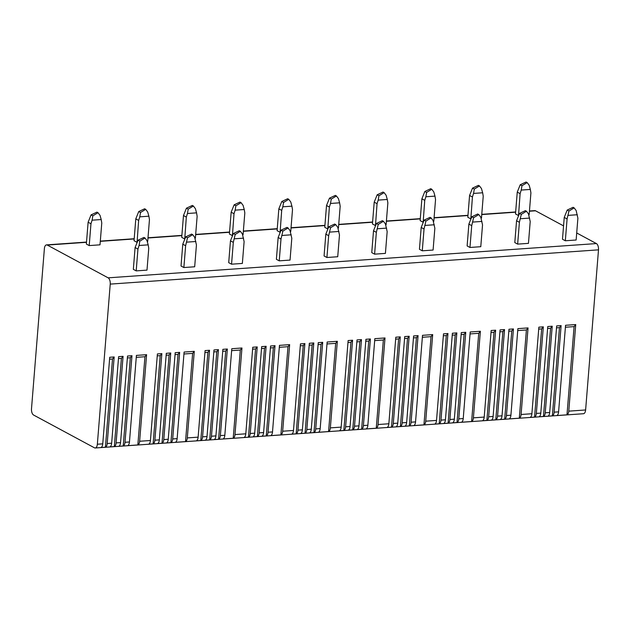 <?xml version="1.0" encoding="UTF-8"?>
<svg xmlns="http://www.w3.org/2000/svg" width="630" height="630" viewBox="0 0 630 630"><rect width="100%" height="100%" fill="white"/><g stroke="black" fill="none" stroke-linecap="round" stroke-linejoin="round"><path stroke-width="0.94" d="M94.461 447.812A5.119 2.504 -94 0 0 95.217 447.985A5.119 2.504 -94 0 0 97.351 444.229L110.234 284.106A5.119 2.504 -94 0 0 108.139 277.838L47.274 245.062A5.119 2.504 -94 0 0 46.518 244.889A5.119 2.504 -94 0 0 44.383 248.645L31.5 408.768A5.119 2.504 -94 0 0 33.595 415.036L94.461 447.812M552.368 415.855A5.119 2.504 -94 0 0 554.148 412.17L561.11 325.6L559.464 327.647L552.368 415.855L547.911 416.17A5.119 2.504 -94 0 0 549.699 412.485L556.66 325.915L561.11 325.6M543.462 416.477A5.119 2.504 -94 0 0 545.249 412.792L552.211 326.222L550.565 328.269L543.462 416.477L539.012 416.792A5.119 2.504 -94 0 0 540.792 413.107L547.761 326.537L552.211 326.222M543.312 326.844L538.863 327.159L531.893 413.729A5.119 2.504 -94 0 1 530.113 417.414L534.563 417.107A5.119 2.504 -94 0 0 536.343 413.422L543.312 326.844L541.658 328.899L538.705 329.104M519.301 418.178A5.119 2.504 -94 0 0 521.089 414.493L528.05 327.915L526.404 329.97L519.301 418.178L509.134 418.887A5.119 2.504 -94 0 0 510.914 415.202L517.884 328.632L528.05 327.915M504.685 419.202A5.119 2.504 -94 0 0 506.465 415.516L513.426 328.947L511.78 330.994L504.685 419.202L500.236 419.509A5.119 2.504 -94 0 0 502.015 415.831L508.977 329.254L513.426 328.947M495.778 419.824A5.119 2.504 -94 0 0 497.566 416.139L504.528 329.569L502.882 331.616L495.778 419.824L491.329 420.139A5.119 2.504 -94 0 0 493.117 416.454L500.078 329.884L504.528 329.569M486.88 420.446A5.119 2.504 -94 0 0 488.659 416.769L495.629 330.191L493.975 332.246L486.88 420.446L482.43 420.761A5.119 2.504 -94 0 0 484.21 417.076L491.18 330.506L495.629 330.191M471.626 421.517A5.119 2.504 -94 0 0 473.406 417.84L480.367 331.262L478.721 333.317L471.626 421.517L461.451 422.234A5.119 2.504 -94 0 0 463.231 418.548L470.201 331.978L480.367 331.262M457.002 422.549A5.119 2.504 -94 0 0 458.782 418.863L465.751 332.293L464.097 334.341L457.002 422.549L452.553 422.856A5.119 2.504 -94 0 0 454.332 419.17L461.294 332.601L465.751 332.293M448.103 423.171A5.119 2.504 -94 0 0 449.883 419.485L456.844 332.916L455.199 334.963L448.103 423.171L443.646 423.486A5.119 2.504 -94 0 0 445.434 419.8L452.395 333.231L456.844 332.916M439.197 423.793A5.119 2.504 -94 0 0 440.984 420.108L447.946 333.538L446.292 335.585L439.197 423.793L434.747 424.108A5.119 2.504 -94 0 0 436.527 420.423L443.496 333.853L447.946 333.538M423.943 424.864A5.119 2.504 -94 0 0 425.723 421.179L432.684 334.609L431.038 336.656L423.943 424.864L413.768 425.581A5.119 2.504 -94 0 0 415.548 421.895L422.517 335.325L432.684 334.609M409.319 425.896A5.119 2.504 -94 0 0 411.099 422.21L418.068 335.64L416.414 337.688L409.319 425.896L404.87 426.203A5.119 2.504 -94 0 0 406.649 422.517L413.619 335.947L418.068 335.64M400.42 426.518A5.119 2.504 -94 0 0 402.2 422.832L409.161 336.262L407.515 338.31L400.42 426.518L395.963 426.833A5.119 2.504 -94 0 0 397.75 423.147L404.712 336.577L409.161 336.262M391.514 427.14A5.119 2.504 -94 0 0 393.301 423.454L400.263 336.885L398.617 338.932L391.514 427.14L387.064 427.455A5.119 2.504 -94 0 0 388.852 423.769L395.813 337.2L400.263 336.885M376.26 428.211A5.119 2.504 -94 0 0 378.039 424.526L385.009 337.956L383.355 340.003L376.26 428.211L366.085 428.928A5.119 2.504 -94 0 0 367.865 425.242L374.834 338.672L385.009 337.956M361.636 429.243A5.119 2.504 -94 0 0 363.416 425.557L370.385 338.979L368.731 341.035L361.636 429.243L357.186 429.55A5.119 2.504 -94 0 0 358.966 425.864L365.935 339.294L370.385 338.979M352.737 429.865A5.119 2.504 -94 0 0 354.517 426.179L361.478 339.609L359.832 341.657L352.737 429.865L348.288 430.18A5.119 2.504 -94 0 0 350.067 426.494L357.029 339.916L361.478 339.609M343.83 430.487A5.119 2.504 -94 0 0 345.618 426.801L352.579 340.231L350.934 342.279L343.83 430.487L339.381 430.802A5.119 2.504 -94 0 0 341.169 427.116L348.13 340.546L352.579 340.231M328.577 431.558A5.119 2.504 -94 0 0 330.356 427.872L337.326 341.302L335.672 343.35L328.577 431.558L318.402 432.274A5.119 2.504 -94 0 0 320.182 428.589L327.151 342.019L337.326 341.302M313.953 432.582A5.119 2.504 -94 0 0 315.732 428.904L322.702 342.326L321.048 344.382L313.953 432.582L309.503 432.897A5.119 2.504 -94 0 0 311.283 429.211L318.252 342.641L322.702 342.326M305.054 433.212A5.119 2.504 -94 0 0 306.834 429.526L313.803 342.956L312.149 345.004L305.054 433.212L300.605 433.519A5.119 2.504 -94 0 0 302.384 429.841L309.346 343.263L313.803 342.956M296.155 433.834A5.119 2.504 -94 0 0 297.935 430.148L304.896 343.578L303.25 345.626L296.155 433.834L291.698 434.149A5.119 2.504 -94 0 0 293.486 430.463L300.447 343.893L304.896 343.578M280.893 434.905A5.119 2.504 -94 0 0 282.673 431.219L289.642 344.649L287.989 346.697L280.893 434.905L270.719 435.621A5.119 2.504 -94 0 0 272.507 431.936L279.468 345.366L289.642 344.649M266.269 435.928A5.119 2.504 -94 0 0 268.049 432.243L275.019 345.673L273.365 347.721L266.269 435.928L261.82 436.244A5.119 2.504 -94 0 0 263.6 432.558L270.569 345.988L275.019 345.673M257.371 436.558A5.119 2.504 -94 0 0 259.15 432.873L266.12 346.303L264.466 348.351L257.371 436.558L252.921 436.866A5.119 2.504 -94 0 0 254.701 433.18L261.67 346.61L266.12 346.303M248.472 437.181A5.119 2.504 -94 0 0 250.252 433.495L257.213 346.925L255.567 348.973L248.472 437.181L244.023 437.496A5.119 2.504 -94 0 0 245.802 433.81L252.764 347.24L257.213 346.925M233.21 438.252A5.119 2.504 -94 0 0 234.99 434.566L241.959 347.996L240.306 350.044L233.21 438.252L223.036 438.968A5.119 2.504 -94 0 0 224.823 435.283L231.785 348.713L241.959 347.996M218.586 439.275A5.119 2.504 -94 0 0 220.374 435.59L227.335 349.02L225.682 351.067L218.586 439.275L214.137 439.59A5.119 2.504 -94 0 0 215.917 435.905L222.886 349.335L227.335 349.02M209.688 439.905A5.119 2.504 -94 0 0 211.467 436.22L218.437 349.65L216.783 351.697L209.688 439.905L205.238 440.212A5.119 2.504 -94 0 0 207.018 436.527L213.987 349.957L218.437 349.65M200.789 440.527A5.119 2.504 -94 0 0 202.569 436.842L209.538 350.272L207.884 352.32L200.789 440.527L196.339 440.842A5.119 2.504 -94 0 0 198.119 437.157L205.081 350.587L209.538 350.272M185.527 441.599A5.119 2.504 -94 0 0 187.307 437.913L194.276 351.343L192.623 353.391L185.527 441.599L175.361 442.315A5.119 2.504 -94 0 0 177.14 438.63L184.102 352.052L194.276 351.343M170.903 442.622A5.119 2.504 -94 0 0 172.691 438.937L179.652 352.367L178.006 354.414L170.903 442.622L166.454 442.937A5.119 2.504 -94 0 0 168.241 439.252L175.203 352.682L179.652 352.367M162.005 443.244A5.119 2.504 -94 0 0 163.784 439.567L170.754 352.989L169.1 355.044L162.005 443.244L157.555 443.559A5.119 2.504 -94 0 0 159.335 439.874L166.304 353.304L170.754 352.989M153.106 443.874A5.119 2.504 -94 0 0 154.886 440.189L161.855 353.619L160.201 355.666L153.106 443.874L148.656 444.181A5.119 2.504 -94 0 0 150.436 440.504L157.405 353.926L161.855 353.619M137.844 444.945A5.119 2.504 -94 0 0 139.632 441.26L146.593 354.69L144.947 356.738L137.844 444.945L127.677 445.654A5.119 2.504 -94 0 0 129.457 441.976L136.419 355.399L146.593 354.69M123.22 445.969A5.119 2.504 -94 0 0 125.008 442.284L131.969 355.714L130.323 357.761L123.22 445.969L118.771 446.284A5.119 2.504 -94 0 0 120.558 442.599L127.52 356.029L131.969 355.714M114.321 446.591A5.119 2.504 -94 0 0 116.109 442.906L123.07 356.336L121.417 358.383L114.321 446.591L109.872 446.906A5.119 2.504 -94 0 0 111.652 443.221L118.621 356.651L123.07 356.336M105.423 447.221A5.119 2.504 -94 0 0 107.202 443.536L114.172 356.966L112.518 359.013L105.423 447.221L100.973 447.528A5.119 2.504 -94 0 0 102.753 443.843L109.722 357.273L114.172 356.966M576.702 232.966L596.405 243.574A5.119 2.504 86 0 1 598.5 249.842L585.616 409.965A5.119 2.504 86 0 1 583.482 413.721L95.217 447.985M566.984 414.831A5.119 2.504 -94 0 0 568.772 411.146L575.733 324.576L574.087 326.623L566.984 414.831L556.818 415.54A5.119 2.504 -94 0 0 558.597 411.855L565.559 325.285L575.733 324.576M534.563 417.107L541.658 328.899M517.726 330.577L526.404 329.97M508.82 331.199L511.78 330.994M499.921 331.829L502.882 331.616M491.022 332.451L493.975 332.246M470.043 333.924L478.721 333.317M461.144 334.546L464.097 334.341M452.238 335.168L455.199 334.963M443.339 335.798L446.292 335.585M422.36 337.27L431.038 336.656M413.461 337.893L416.414 337.688M404.555 338.515L407.515 338.31M395.656 339.145L398.617 338.932M374.677 340.617L383.355 340.003M365.778 341.239L368.731 341.035M356.879 341.862L359.832 341.657M347.973 342.492L350.934 342.279M326.994 343.964L335.672 343.35M318.095 344.586L321.048 344.382M309.196 345.209L312.149 345.004M300.289 345.839L303.25 345.626M279.31 347.303L287.989 346.697M270.412 347.933L273.365 347.721M261.513 348.555L264.466 348.351M252.606 349.177L255.567 348.973M231.627 350.65L240.306 350.044M222.729 351.28L225.682 351.067M213.83 351.902L216.783 351.697M204.931 352.524L207.884 352.32M183.944 353.997L192.623 353.391M175.046 354.627L178.006 354.414M166.147 355.249L169.1 355.044M157.248 355.871L160.201 355.666M136.269 357.344L144.947 356.738M127.362 357.974L130.323 357.761M118.464 358.596L121.417 358.383M109.565 359.218L112.518 359.013M529.452 210.995L534.783 210.625A5.119 2.504 86 0 1 535.539 210.798L563.559 225.886M86.357 244.054L89.208 245.582L90.964 223.768L88.113 222.232L86.357 244.054M88.113 222.232L91.074 214.885L96.949 212.129L98.02 212.704L92.838 215.838L92.098 220.185L101.202 219.547L101.769 223.004L100.013 244.826L89.208 245.582M183.873 267.537L181.023 266.002L182.779 244.188L185.63 245.724L183.873 267.537L194.678 266.781L196.434 244.96L194.678 237.289L192.685 234.659L187.512 237.793L185.74 236.841L182.779 244.188M136.883 242.243L134.04 240.707L135.796 218.886L138.639 220.421L137.072 242.227M135.796 218.886L138.757 211.538L144.632 208.782L145.695 209.357L140.522 212.491L139.781 216.838L148.885 216.2L149.452 219.665L147.696 241.479L147.247 241.511M231.556 264.19L228.706 262.663L230.462 240.841L233.313 242.377L231.556 264.19L242.361 263.434L244.117 241.613L242.361 233.943L240.369 231.312L235.195 234.447L233.423 233.494L230.462 240.841M184.566 238.896L181.724 237.36L183.48 215.539L186.322 217.074L184.755 238.88M183.48 215.539L186.441 208.191L192.315 205.435L193.379 206.01L188.205 209.144L187.456 213.499L196.568 212.853L197.135 216.318L195.379 238.132L194.93 238.164M279.24 260.844L276.389 259.316L278.145 237.494L280.996 239.03L279.24 260.844L290.044 260.088L291.8 238.266L290.044 230.596L288.052 227.966L282.87 231.1L281.106 230.147L278.145 237.494M232.25 235.549L229.407 234.014L231.163 212.192L234.006 213.727L232.439 235.533M231.163 212.192L234.124 204.845L239.998 202.088L241.062 202.663L235.888 205.797L235.14 210.152L244.243 209.507L244.818 212.971L243.062 234.785L242.613 234.817M326.923 257.497L324.072 255.969L325.828 234.147L328.671 235.683L326.923 257.497L337.727 256.741L339.483 234.927L337.727 227.249L335.735 224.619L330.553 227.753L328.789 226.8L325.828 234.147M279.933 232.202L277.09 230.667L278.838 208.845L281.689 210.381L280.114 232.186M278.838 208.845L281.807 201.498L287.674 198.741L288.745 199.316L283.571 202.45L282.823 206.805L291.926 206.167L292.501 209.625L290.745 231.446L290.296 231.478M374.598 254.158L371.755 252.622L373.511 230.8L376.354 232.336L374.598 254.158L385.41 253.394L387.166 231.58L385.41 223.902L383.41 221.272L378.236 224.406L376.472 223.453L373.511 230.8M327.616 228.855L324.765 227.32L326.521 205.506L329.372 207.034L327.797 228.84M326.521 205.506L329.49 198.159L335.357 195.394L336.428 195.969L331.254 199.104L330.506 203.459L339.609 202.821L340.176 206.278L338.428 228.099L337.971 228.131M422.281 250.811L419.438 249.275L421.194 227.454L424.037 228.989L422.281 250.811L433.094 250.047L434.85 228.233L433.094 220.555L431.093 217.925L425.919 221.059L424.155 220.106L421.194 227.454M375.299 225.508L372.448 223.973L374.204 202.159L377.055 203.687L375.48 225.493M374.204 202.159L377.173 194.812L383.04 192.048L384.111 192.63L378.937 195.757L378.189 200.112L387.293 199.474L387.859 202.931L386.103 224.752L385.654 224.784M469.964 247.464L467.121 245.928L468.877 224.107L471.72 225.642L469.964 247.464L480.777 246.7L482.533 224.886L480.777 217.208L478.776 214.578L473.602 217.712L471.838 216.759L468.877 224.107M422.982 222.162L420.131 220.626L421.887 198.812L424.738 200.34L423.163 222.146M421.887 198.812L424.848 191.465L430.723 188.709L431.794 189.284L426.62 192.41L425.872 196.765L434.976 196.127L435.543 199.584L433.786 221.406L433.338 221.437M517.647 244.117L514.804 242.582L516.553 220.76L519.403 222.295L517.647 244.117L528.46 243.361L530.208 221.539L528.46 213.861L526.459 211.231L521.286 214.365L519.522 213.412L516.553 220.76M470.665 218.815L467.814 217.279L469.57 195.465L472.421 197.001L470.846 218.807M469.57 195.465L472.531 188.118L478.406 185.362L479.477 185.937L474.303 189.071L473.555 193.418L482.659 192.78L483.226 196.237L481.47 218.059L481.021 218.09M565.331 240.77L562.48 239.235L564.236 217.421L567.087 218.949L565.331 240.77L576.135 240.014L577.891 218.193L576.143 210.514L574.143 207.884L568.969 211.018L567.205 210.073L564.236 217.421M518.348 215.468L515.498 213.94L517.254 192.119L520.104 193.654L518.529 215.46M517.254 192.119L520.215 184.771L526.089 182.015L527.16 182.59L521.979 185.724L521.238 190.071L530.342 189.433L530.909 192.89L529.153 214.712L528.704 214.743M133.339 269.349L136.19 270.884L137.946 249.063L135.096 247.535L133.339 269.349M135.096 247.535L138.064 240.188L143.931 237.431L145.002 238.006L139.828 241.132L139.08 245.487L148.184 244.85L148.751 248.307L146.995 270.128L136.19 270.884M139.08 245.487L137.946 249.063M92.098 220.185L90.964 223.768M148.184 244.85L146.995 240.636L145.002 238.006M101.202 219.547L100.013 215.334L98.02 212.704M185.63 245.724L187.512 237.793M139.781 216.838L138.639 220.421M192.685 234.659L191.614 234.084L185.74 236.841M145.695 209.357L147.696 211.987L148.885 216.2M186.763 242.141L195.867 241.503M233.313 242.377L235.195 234.447M187.456 213.499L186.322 217.074M240.369 231.312L239.298 230.737L233.423 233.494M193.379 206.01L195.379 208.64L196.568 212.853M234.447 238.794L243.55 238.156M280.996 239.03L282.87 231.1M235.14 210.152L234.006 213.727M288.052 227.966L286.981 227.391L281.106 230.147M241.062 202.663L243.062 205.293L244.243 209.507M282.13 235.447L291.233 234.809M328.671 235.683L330.553 227.753M282.823 206.805L281.689 210.381M335.727 224.619L334.664 224.044L328.789 226.8M288.745 199.316L290.745 201.946L291.926 206.167M329.813 232.1L338.916 231.462M376.354 232.336L378.236 224.406M330.506 203.459L329.372 207.034M383.41 221.272L382.347 220.697L376.472 223.453M336.428 195.969L338.428 198.6L339.609 202.821M377.488 228.753L386.599 228.115M424.037 228.989L425.919 221.059M378.189 200.112L377.055 203.687M387.293 199.474L386.111 195.253L384.111 192.623M425.171 225.414L434.275 224.768M431.093 217.925L430.03 217.35L424.155 220.106M471.72 225.642L473.602 217.712M425.872 196.765L424.738 200.34M434.976 196.127L433.786 191.914L431.794 189.284M472.854 222.067L481.958 221.421M478.776 214.578L477.713 214.003L471.838 216.759M519.403 222.295L521.286 214.365M473.555 193.418L472.421 197.001M482.659 192.78L481.47 188.567L479.477 185.937M520.538 218.72L529.641 218.082M526.459 211.231L525.388 210.656L519.522 213.412M567.087 218.949L568.969 211.018M521.238 190.071L520.104 193.654M530.342 189.433L529.153 185.22L527.16 182.59M568.221 215.373L577.324 214.736M574.143 207.884L573.072 207.309L567.205 210.073M565.409 327.23L574.087 326.623M556.503 327.852L559.464 327.647M547.604 328.482L550.565 328.269M558.597 411.855L554.148 412.17M549.699 412.485L545.249 412.792M540.792 413.107L536.343 413.422M531.893 413.729L521.089 414.493M510.914 415.202L506.465 415.516M502.015 415.831L497.566 416.139M493.117 416.454L488.659 416.769M484.21 417.076L473.406 417.84M463.231 418.548L458.782 418.863M454.332 419.17L449.883 419.485M445.434 419.8L440.984 420.108M436.527 420.423L425.723 421.179M415.548 421.895L411.099 422.21M406.649 422.517L402.2 422.832M397.75 423.147L393.301 423.454M388.852 423.769L378.039 424.526M367.865 425.242L363.416 425.557M358.966 425.864L354.517 426.179M350.067 426.494L345.618 426.801M341.169 427.116L330.356 427.872M320.182 428.589L315.732 428.904M311.283 429.211L306.834 429.526M302.384 429.841L297.935 430.148M293.486 430.463L282.673 431.219M272.507 431.936L268.049 432.243M263.6 432.558L259.15 432.873M254.701 433.18L250.252 433.495M245.802 433.81L234.99 434.566M224.823 435.283L220.374 435.59M215.917 435.905L211.467 436.22M207.018 436.527L202.569 436.842M198.119 437.157L187.307 437.913M177.14 438.63L172.691 438.937M168.241 439.252L163.784 439.567M159.335 439.874L154.886 440.189M150.436 440.504L139.632 441.26M129.457 441.976L125.008 442.284M120.558 442.599L116.109 442.906M111.652 443.221L107.202 443.536M102.753 443.843L97.351 444.229M585.616 409.965L568.772 411.146M598.5 249.842L110.234 284.106M596.405 243.574L108.139 277.838M535.539 210.798L529.436 211.223M515.639 212.192L481.753 214.57M467.956 215.539L434.07 217.917M420.273 218.886L386.387 221.264M372.59 222.232L338.704 224.611M324.907 225.579L291.021 227.958M277.224 228.926L243.338 231.305M229.541 232.273L195.654 234.651M181.865 235.62L147.979 237.998M134.182 238.959L100.296 241.337M86.499 242.306L47.274 245.062M139.828 241.132L138.064 240.188M92.838 215.838L91.074 214.885M140.522 212.491L138.757 211.538M188.205 209.144L186.441 208.191M235.888 205.797L234.124 204.845M283.571 202.45L281.807 201.498M331.254 199.104L329.49 198.159M378.937 195.757L377.173 194.812M426.62 192.41L424.848 191.465M474.303 189.071L472.531 188.118M521.979 185.724L520.215 184.771M515.655 211.964L481.769 214.342M467.972 215.31L434.086 217.689M420.289 218.657L386.403 221.036M372.613 222.004L338.719 224.382M324.93 225.351L291.044 227.729M277.247 228.69L243.361 231.068M229.564 232.037L195.678 234.415M181.881 235.384L147.995 237.762M134.198 238.731L100.312 241.109M86.515 242.077L46.518 244.889"/></g></svg>
